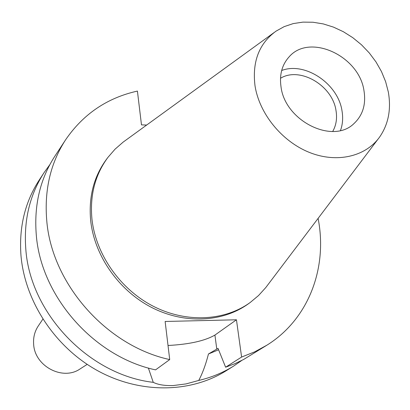 <?xml version="1.0" encoding="UTF-8"?>
<svg xmlns="http://www.w3.org/2000/svg" width="410" height="410" viewBox="0 0 410 410"><rect width="100%" height="100%" fill="white"/><g stroke="black" fill="none" stroke-linecap="round" stroke-linejoin="round"><path stroke-width="0.61" d="M281.004 86.736C284.955 120.96 332.848 144.674 354.004 123.543C362.829 115.225 366.156 104.294 363.988 90.748C359.16 55.678 309.191 32.785 288.881 57.123C281.962 64.954 279.338 74.825 281.004 86.736M281.675 70.494C305.096 61.474 338.112 83.768 342.017 110.905C343.201 117.88 342.693 124.404 340.495 130.482M332.689 131.497C336.185 125.363 337.292 118.418 336.021 110.654C332.582 85.526 299.956 66.302 280.507 78.274M38.361 325.853L38.099 326.237C34.624 331.618 33.143 337.635 33.646 344.282C34.676 366.217 62.725 381.013 80.011 368.979L80.406 368.728M148.374 368.021L153.263 382.345C88.908 374.96 29.961 313.163 25.784 248.824C23.667 220.149 29.776 194.735 44.116 172.579L39.17 180.128C24.984 202.048 18.916 227.16 20.971 255.466C24.846 301.335 54.986 347.137 97.38 370.568C139.836 393.954 190.471 393.216 226.115 370.784L233.761 365.986C223.117 372.659 211.437 377.477 198.727 380.449C202.484 373.438 205.733 364.618 208.464 353.984L218.023 348.367L225.618 367.211L241.603 357.059L236.452 319.79L214.922 335.078C204.851 340.864 189.348 344.328 168.413 345.461L168.018 345.471M241.777 360.441L233.761 365.986M153.263 382.345C158.091 384.744 164.753 385.81 173.24 385.549L186.012 383.919L198.727 380.449M44.116 172.579L49.82 164.671M208.464 353.984L218.591 349.791M236.452 319.79L165.133 321.471L169.714 359.58C106.282 345.907 51.388 283.371 46.699 219.985C44.285 189.717 50.579 163.006 65.569 139.856C83.158 114.123 107.107 97.867 137.417 91.076L141.481 124.871L146.667 125.055M318.114 218.351L318.713 221.759C326.975 270.128 307.674 319.867 266.9 345.184L254.702 351.841L241.603 357.059M107.963 157.337L106.672 159.054C93.895 176.336 88.55 196.744 90.641 220.272C94.264 255.338 118.382 290.152 151.275 307.269C184.203 324.361 222.707 322.429 248.511 303.713L250.254 302.452C224.388 321.209 185.781 323.136 152.756 305.983C119.761 288.804 95.561 253.882 91.912 218.714C89.81 195.119 95.161 174.66 107.963 157.337L115.051 149.178L123.149 142.111L273.859 32.718M65.569 139.856L54.858 156.195C40.185 178.857 33.984 204.923 36.244 234.397C40.636 296.128 93.813 356.746 155.544 369.876L169.714 359.58M225.618 367.211L234.848 363.701L243.648 359.462L266.9 345.184M378.107 139.036L265.772 287.569L258.546 295.528L250.254 302.452M254.974 85.48C252.14 61.567 259.156 43.46 276.017 31.155L284.207 26.614L293.252 23.585L302.934 22.125L313.02 22.242L323.275 23.918L333.473 27.111L343.385 31.734L352.79 37.674L361.487 44.792L369.277 52.941L375.99 61.93L381.484 71.565L385.62 81.641L388.306 91.922C391.345 109.101 388.48 124.097 379.716 136.909C365.699 156.666 336.769 163.472 309.237 152.361C281.706 141.312 259.151 113.426 254.974 85.48M214.922 335.078L216.793 349.202M80.011 368.979L87.171 364.377M38.099 326.237L42.845 319.17"/></g></svg>
